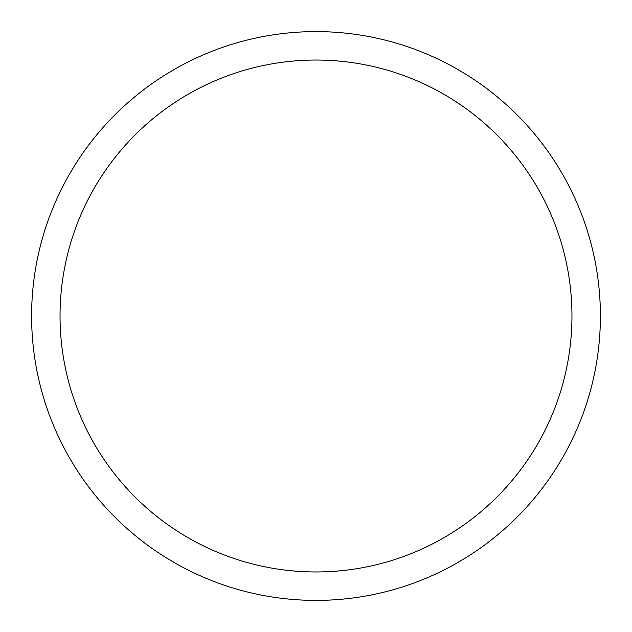 <?xml version="1.0" encoding="UTF-8"?>
<svg xmlns="http://www.w3.org/2000/svg" width="632" height="632" viewBox="0 0 632 632"><rect width="100%" height="100%" fill="white"/><g stroke="black" fill="none" stroke-linecap="round" stroke-linejoin="round"><path stroke-width="0.95" d="M316 31.6A284.4 284.4 0 0 1 600.4 316A284.4 284.4 0 0 1 316 600.4A284.4 284.4 0 0 1 31.6 316A284.4 284.4 0 0 1 316 31.6M316 60.04A255.96 255.96 0 0 1 571.96 316A255.96 255.96 0 0 1 316 571.96A255.96 255.96 0 0 1 60.04 316A255.96 255.96 0 0 1 316 60.04"/></g></svg>
